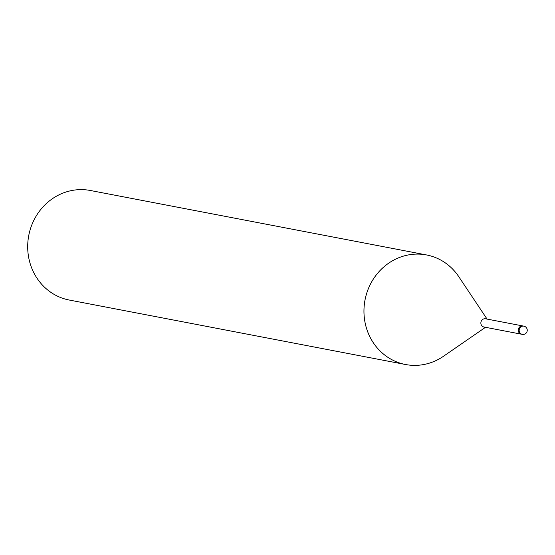 <?xml version="1.0" encoding="UTF-8"?>
<svg xmlns="http://www.w3.org/2000/svg" width="555" height="555" viewBox="0 0 555 555"><rect width="100%" height="100%" fill="white"/><g stroke="black" fill="none" stroke-linecap="round" stroke-linejoin="round"><path stroke-width="0.83" d="M522.859 325.951L485.549 318.799A4.183 3.899 100.9 0 0 480.859 322.816A4.183 3.899 100.9 0 0 483.974 327.013L521.284 334.166M519.869 326.777A4.183 3.899 100.9 0 0 521.388 334.186A4.183 3.899 100.9 0 1 519.869 326.777A4.183 3.899 100.9 0 1 522.963 325.972L523.858 326.146A4.183 3.899 100.9 0 0 519.251 331.245A4.183 3.899 100.9 0 0 523.49 334.387M458.978 276.987A55.778 51.969 100.9 0 0 426.566 254.953A55.778 51.969 100.9 0 0 410.464 254.585A55.778 51.969 100.9 0 0 364.26 317.162A55.778 51.969 100.9 0 0 421.668 364.885A55.778 51.969 100.9 0 0 443.827 356.039M426.566 254.953L90.305 190.483A55.778 51.969 100.9 0 0 74.197 190.115A55.778 51.969 100.9 0 0 27.75 244.068A55.778 51.969 100.9 0 0 69.299 300.047L405.559 364.517A55.778 51.969 100.9 0 0 421.668 364.885A55.778 51.969 100.9 0 0 443.507 356.254L485.493 327.304M487.075 319.09L458.77 276.668A55.778 51.969 100.9 0 0 410.464 254.585A55.778 51.969 100.9 0 0 364.011 308.545A55.778 51.969 100.9 0 0 405.559 364.517M523.858 326.146A4.183 4.183 0 0 1 523.663 334.394A4.183 4.183 0 0 1 522.283 334.36L521.388 334.186"/></g></svg>
